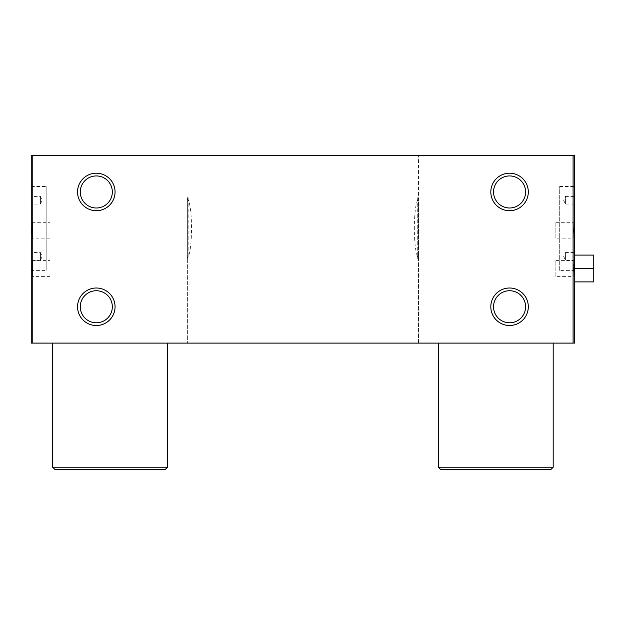 <?xml version="1.0" encoding="UTF-8"?>
<svg xmlns="http://www.w3.org/2000/svg" width="625" height="625" viewBox="0 0 625 625"><rect width="100%" height="100%" fill="white"/><g stroke="black" fill="none" stroke-linecap="round" stroke-linejoin="round"><path stroke-width="0.47" stroke-dasharray="3.12 2.34" d="M417.727 258.93L417.727 255.898L418.492 258.93L418.492 197.703L417.727 200.734L417.727 197.703L418.492 197.703L418.492 155.609L418.492 343.109L31.25 343.109L31.25 155.609L574.617 155.609L574.617 343.109L418.492 343.109L418.492 258.93L417.727 258.93L417.727 197.703M52.68 343.109L167.477 343.109L52.68 343.109M167.477 467.227L52.68 467.227M165.312 469.391L54.844 469.391M438.391 343.109L553.188 343.109L438.391 343.109M553.188 467.227L438.391 467.227M551.023 469.391L440.555 469.391M559.695 270.023L559.695 186.609L559.695 270.023L574.617 270.023L574.617 186.609L574.617 270.023M574.617 228.312L574.617 270.406L574.617 228.312M559.695 270.406L559.695 186.227L559.695 270.406L574.617 270.406M31.25 196.43L31.25 204.078L40.438 204.078L40.438 196.43L40.438 204.078L42.219 200.258L40.438 196.43L31.25 196.43L31.25 204.078M31.25 252.555L31.25 260.203L40.438 260.203L40.438 252.555L40.438 260.203L42.219 256.375L40.438 252.555L31.25 252.555L31.25 260.203M31.25 270.023L31.25 186.609L31.25 270.023L46.172 270.023L46.172 186.609L46.172 270.023M46.172 270.406L46.172 186.227L46.172 270.406L31.25 270.406L31.25 186.227L31.25 270.406M574.617 204.078L565.438 204.078L563.648 200.258L565.438 196.43L565.438 204.078L565.438 196.43L574.617 196.43L574.617 204.078L574.617 196.43M574.617 260.203L565.438 260.203L563.648 256.375L565.438 252.555L565.438 260.203L565.438 252.555L574.617 252.555L574.617 260.203L574.617 252.555M525.594 191.961A16.023 16.023 0 0 0 501.555 178.086A16.023 16.023 0 0 0 501.555 205.844A16.023 16.023 0 0 0 525.594 191.961M525.594 306.758A16.023 16.023 0 0 0 501.555 292.883A16.023 16.023 0 0 0 501.555 320.641A16.023 16.023 0 0 0 525.594 306.758M112.328 191.961A16.023 16.023 0 0 0 88.289 178.086A16.023 16.023 0 0 0 88.289 205.844A16.023 16.023 0 0 0 112.328 191.961M112.328 306.758A16.023 16.023 0 0 0 88.289 292.883A16.023 16.023 0 0 0 88.289 320.641A16.023 16.023 0 0 0 112.328 306.758M31.25 259.312L31.25 277.68L31.25 259.312L32.523 260.586L32.523 276.406L31.25 277.68M50 276.406L32.523 276.406L32.523 260.586L50 260.586L50 276.406L50 260.586M31.25 221.047L31.25 239.414L31.25 221.047L32.523 222.32L32.523 238.141L31.25 239.414M50 238.141L32.523 238.141L32.523 222.32L50 222.32L50 238.141L50 222.32M555.867 238.141L555.867 222.32L555.867 238.141L573.344 238.141L573.344 222.32L573.344 238.141L574.617 239.414L574.617 221.047L574.617 239.414M31.25 231.508L31.25 228.953L31.25 231.508L32.016 231.508L32.016 228.953L32.016 231.508M188.141 255.898L188.141 197.703L188.141 200.734L187.375 197.703L187.375 343.109L187.375 258.93L188.141 255.898L188.141 257.164C192.648 247.633 192.664 209.055 188.141 199.461L188.141 257.164M188.141 197.703L187.375 197.703L187.375 258.93L188.141 258.93M31.25 230.805L31.25 226.789L31.25 230.805L32.016 230.805L32.016 233.672L32.016 226.789L32.016 230.805M31.25 269.641L31.25 265.055L31.25 271.953L31.25 266.195L31.25 270.82L31.25 266.195L31.25 269.641L32.016 269.641L32.016 271.953L32.016 266.195L32.016 273.086L32.016 265.055L31.25 265.055L32.016 265.055L32.016 269.641L31.25 269.641M574.617 267.344L574.617 271.938L574.617 263.898L574.617 270.789L574.617 265.031L574.617 267.344L573.852 267.344L573.852 270.789L573.852 265.031L573.852 271.938L573.852 263.898L573.852 267.344L574.617 267.344M574.617 233.672L574.617 226.789L574.617 233.672L573.852 233.672L573.852 226.789L573.852 233.672M574.617 268.492L574.617 281.891L574.617 255.102L574.617 268.492L593.75 268.492L593.75 255.102L574.617 255.102M32.016 270.789L31.25 270.789M32.016 230.227L31.25 230.227M32.016 228.953L31.25 228.953M32.016 229.656L31.25 229.656M32.016 226.789L31.25 226.789M32.016 227.938L31.25 227.938M32.016 228.695L31.25 228.695M32.016 231.758L31.25 231.758M32.016 232.523L31.25 232.523M32.016 233.672L31.25 233.672M573.852 270.789L574.617 270.789L573.852 270.789M573.852 266.195L574.617 266.195M573.852 271.938L574.617 271.938L573.852 271.938M573.852 230.227L573.852 231.508L573.852 228.953L574.617 231.508L574.617 230.227M573.852 231.508L574.617 231.508M573.852 228.953L574.617 228.953M573.852 230.805L574.617 230.805M573.852 229.656L574.617 229.656M573.852 226.789L574.617 226.789M573.852 227.938L574.617 227.938M573.852 228.695L574.617 228.695M573.852 231.758L574.617 231.758M573.852 232.523L574.617 232.523M574.617 281.891L593.75 281.891L593.75 268.492M417.727 255.898L417.727 200.734M188.141 199.461L188.141 200.734M417.727 199.461C413.219 209 413.203 247.578 417.727 257.164M32.016 266.195L31.25 266.195L32.016 266.195M555.867 276.406L555.867 260.586L555.867 276.406L573.344 276.406L573.344 260.586L573.344 276.406L574.617 277.68L574.617 259.312L574.617 277.68M555.867 260.586L573.344 260.586L574.617 259.312M559.695 186.609L574.617 186.609M559.695 186.227L574.617 186.227M31.25 186.609L46.172 186.609M31.25 186.227L46.172 186.227M555.867 222.32L573.344 222.32L574.617 221.047M31.25 271.953L32.016 271.953L31.25 271.945M31.25 273.086L32.016 273.086M574.617 266.172L573.852 266.172M574.617 265.031L573.852 265.031L574.617 265.047M574.617 263.898L573.852 263.898M31.25 270.82L32.016 270.82"/><path stroke-width="0.94" d="M52.68 343.109L52.68 467.227L167.477 467.227L167.477 343.109M167.477 467.227L165.312 469.391L54.844 469.391L52.68 467.227M438.391 343.109L438.391 467.227L553.188 467.227L553.188 343.109M553.188 467.227L551.023 469.391L440.555 469.391L438.391 467.227M490.812 191.961A18.75 18.75 0 0 1 509.562 173.211A18.75 18.75 0 0 1 528.312 191.961A18.75 18.75 0 0 1 509.562 210.711A18.75 18.75 0 0 1 490.812 191.961M525.594 191.961A16.023 16.023 0 0 0 501.555 178.086A16.023 16.023 0 0 0 501.555 205.844A16.023 16.023 0 0 0 525.594 191.961M490.812 306.758A18.75 18.75 0 0 1 509.562 288.008A18.75 18.75 0 0 1 528.312 306.758A18.75 18.75 0 0 1 509.562 325.508A18.75 18.75 0 0 1 490.812 306.758M525.594 306.758A16.023 16.023 0 0 0 501.555 292.883A16.023 16.023 0 0 0 501.555 320.641A16.023 16.023 0 0 0 525.594 306.758M77.555 191.961A18.75 18.75 0 0 1 96.305 173.211A18.75 18.75 0 0 1 115.055 191.961A18.75 18.75 0 0 1 96.305 210.711A18.75 18.75 0 0 1 77.555 191.961M112.328 191.961A16.023 16.023 0 0 0 88.289 178.086A16.023 16.023 0 0 0 88.289 205.844A16.023 16.023 0 0 0 112.328 191.961M77.555 306.758A18.75 18.75 0 0 1 96.305 288.008A18.75 18.75 0 0 1 115.055 306.758A18.75 18.75 0 0 1 96.305 325.508A18.75 18.75 0 0 1 77.555 306.758M112.328 306.758A16.023 16.023 0 0 0 88.289 292.883A16.023 16.023 0 0 0 88.289 320.641A16.023 16.023 0 0 0 112.328 306.758M31.25 155.609L574.617 155.609L574.617 343.109L31.25 343.109L31.25 155.609M573.086 155.609L573.086 343.109M32.781 155.609L32.781 343.109M574.617 255.102L593.75 255.102L593.75 281.891L574.617 281.891M593.75 268.492L574.617 268.492"/></g></svg>
